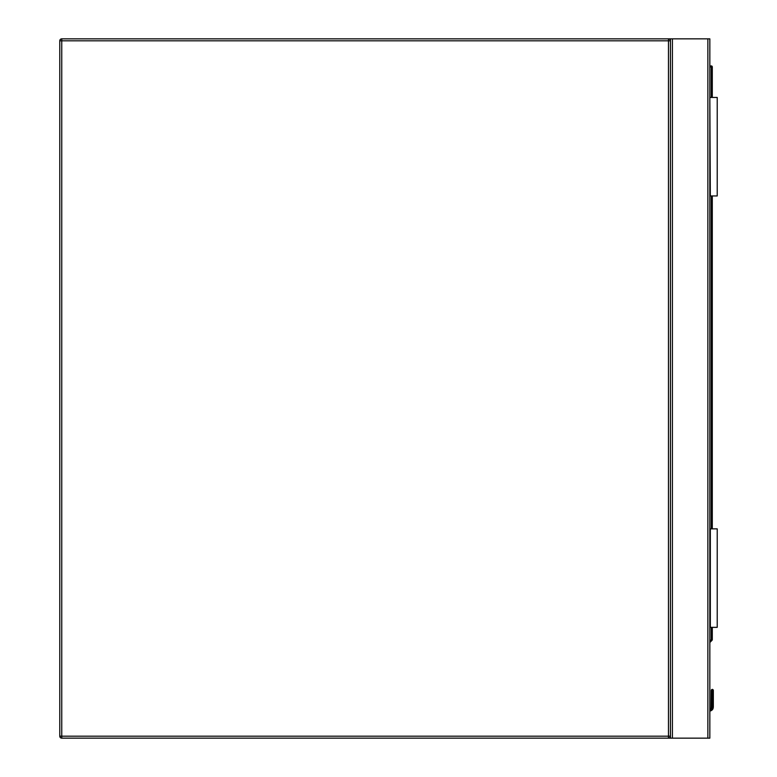 <?xml version="1.0" encoding="UTF-8"?>
<svg xmlns="http://www.w3.org/2000/svg" width="777" height="777" viewBox="0 0 777 777"><rect width="100%" height="100%" fill="white"/><g stroke="black" fill="none" stroke-linecap="round" stroke-linejoin="round"><path stroke-width="1.17" d="M61.752 38.85L668.463 38.85A1.972 1.972 0 0 1 670.434 40.822L670.434 736.178A1.972 1.972 0 0 1 668.463 738.15L61.752 738.15A1.972 1.972 0 0 1 59.78 736.178L59.78 40.822A1.972 1.972 0 0 1 61.752 38.85L61.752 736.178L668.463 736.178L668.463 40.822L59.78 40.822M670.434 738.15L670.434 38.85L709.838 38.85L709.838 738.15L668.463 738.15L668.463 736.178L670.434 736.178M670.434 38.85L668.463 38.85L668.463 40.822L670.434 40.822M713.335 690.384L712.295 689.345L711.266 690.384L713.335 690.384L712.295 689.345L711.266 690.384L712.295 689.345L711.266 690.384L712.295 689.345L711.266 690.384L711.11 707.866A1.875 1.875 0 0 1 709.838 708.945A1.875 1.875 0 0 0 711.11 707.866L711.266 701.981L711.11 707.866A1.875 1.875 0 0 1 709.838 708.945A1.875 1.875 0 0 0 711.11 707.866L711.266 701.981L711.11 707.866A1.875 1.875 0 0 1 709.838 708.945A1.875 1.875 0 0 0 711.11 707.866L711.266 701.981A0.981 0.699 180 0 1 712.247 701.281L712.344 689.685A0.981 0.699 -0 0 1 713.335 690.384L712.295 689.345L711.266 690.384L712.295 689.345L711.567 689.646L712.295 689.345L711.567 689.646L712.295 689.345L713.335 690.384L712.295 689.345L713.335 690.384L712.295 689.345L713.335 690.384L713.335 707.128L713.335 701.981L713.335 707.128L713.335 701.981L713.335 707.128L713.033 708.624L713.335 707.128L712.344 707.002L712.12 708.245L712.344 707.002L712.12 708.245L712.344 707.002L713.335 707.128L713.033 708.624A3.943 3.943 0 0 1 709.838 711.042A3.943 3.943 0 0 0 713.033 708.624A3.943 3.943 0 0 1 709.838 711.042A3.943 3.943 0 0 0 713.033 708.624L713.335 707.128L712.344 707.002L712.12 708.245L713.033 708.624A3.943 3.943 0 0 1 709.838 711.042A3.943 3.943 0 0 0 713.033 708.624L713.335 707.128L712.344 707.002L712.344 701.281A0.981 0.699 0 0 1 713.335 701.981M709.838 65.938L711.314 65.938A0.981 0.981 0 0 1 712.295 66.919L712.295 97.455M712.295 195.95L712.295 528.855M712.295 627.35L712.295 639.646A0.981 0.981 0 0 1 712.004 640.335L709.838 642.511M712.344 689.685L712.247 707.002L712.014 708.245L711.11 707.866A1.875 1.875 0 0 1 709.838 708.945A1.875 1.875 0 0 0 711.11 707.866A1.875 1.875 0 0 1 709.838 708.945A1.875 1.875 0 0 0 711.11 707.866A1.875 1.875 0 0 1 709.838 708.945A1.875 1.875 0 0 0 711.11 707.866A1.875 1.875 0 0 1 709.838 708.945A1.875 1.875 0 0 0 711.11 707.866A1.875 1.875 0 0 1 709.838 708.945A1.875 1.875 0 0 0 711.11 707.866M713.033 708.624A3.943 3.943 0 0 1 709.838 711.042A3.943 3.943 0 0 0 713.033 708.624A3.943 3.943 0 0 1 709.838 711.042A3.943 3.943 0 0 0 713.033 708.624A3.943 3.943 0 0 1 709.838 711.042A3.943 3.943 0 0 0 713.033 708.624A3.943 3.943 0 0 1 709.838 711.042A3.943 3.943 0 0 0 713.033 708.624A3.943 3.943 0 0 1 709.838 711.042A3.943 3.943 0 0 0 713.033 708.624M712.247 689.685A0.981 0.699 180 0 0 711.266 690.384M712.247 707.002L711.266 707.128M712.004 640.335L711.314 639.646L711.314 627.35M710.324 627.35L710.324 528.855L717.22 528.855L717.22 627.35L709.838 627.35M710.324 528.855L709.838 528.855M710.324 97.455L717.22 97.455L717.22 195.95L710.324 195.95L709.838 97.455M710.324 195.95L709.838 195.95M61.752 738.15L61.752 736.178L59.78 736.178M707.866 38.85L707.866 738.15M672.406 38.85L672.406 738.15M709.838 710.042A2.953 2.953 0 0 0 712.12 708.245L712.014 708.245A2.855 2.855 0 0 1 709.838 709.945M709.838 641.122L711.314 639.646L712.295 639.646M711.314 528.855L711.314 195.95M711.314 97.455L711.314 66.919L709.838 66.919M711.314 65.938L711.314 66.919L712.295 66.919M713.024 689.646L712.295 689.345L713.024 689.646"/></g></svg>
